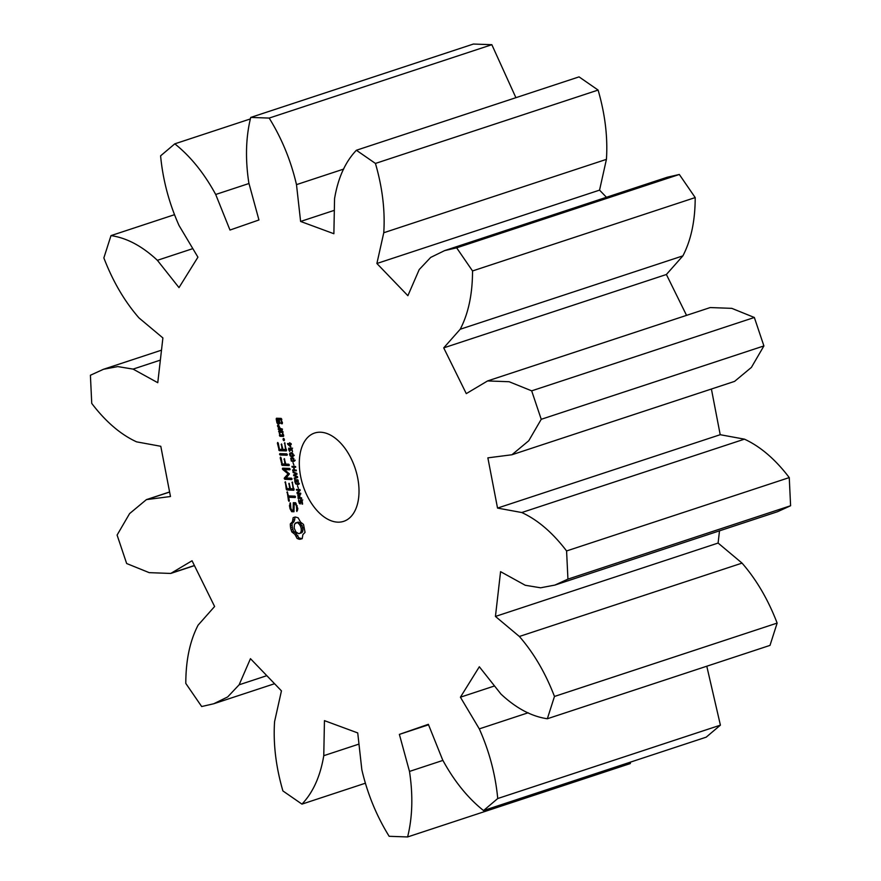 <?xml version="1.0" encoding="UTF-8"?>
<svg xmlns="http://www.w3.org/2000/svg" width="881" height="881" viewBox="0 0 881 881"><rect width="100%" height="100%" fill="white"/><g stroke="black" fill="none" stroke-linecap="round" stroke-linejoin="round"><path stroke-width="1.32" d="M515.903 97.692L491.84 44.7L269.179 118.076L250.722 117.426C245.821 137.172 245.193 159.009 248.838 182.951L258.948 219.975L229.985 230.051L215.702 194.481C204.183 173.282 190.549 156.4 174.801 143.834L160.595 155.849C162.864 179.812 169.009 203.026 179.03 225.492L197.928 257.175L178.997 287.613L157.38 260.313C142.215 246.118 126.754 237.892 110.995 235.612L103.859 257.913C112.845 281.358 124.54 301.346 138.956 317.887L162.897 337.941L157.765 382.706L133.086 369.106L117.757 366.584L103.473 369.282L90.402 375.251L91.745 403.41C105.665 421.691 120.609 434.498 136.555 441.844L160.794 446.293L170.474 496.521L146.411 499.615L129.595 513.601L117.096 535.064L126.655 563.521L149.208 572.65L170.749 573.443L192.047 560.757L214.612 606.502L198.115 625.125C189.922 640.861 185.814 660.298 185.803 683.425L201.672 706.529L213.687 703.776L227.672 696.937L239.125 684.801L250.457 658.669L281.446 690.869L274.575 721.638C273.121 743.696 275.896 766.789 282.9 790.929L301.952 804.122C313.041 792.504 320.321 776.359 323.768 755.689L324.45 720.647L357.73 732.926L361.838 769.741C367.432 793.748 376.528 815.927 389.16 836.3L407.606 836.95C412.506 817.205 413.134 795.356 409.489 771.426L399.379 734.391L428.353 724.314L442.636 759.896C454.144 781.095 467.789 797.977 483.537 810.542L497.732 798.527C495.463 774.553 489.318 751.339 479.297 728.873L460.411 697.201L479.33 666.763L500.959 694.063C516.123 708.247 531.584 716.484 547.343 718.753L554.468 696.453C545.482 673.018 533.787 653.019 519.372 636.478L495.441 616.436L500.573 571.659L525.252 585.27L540.582 587.792L554.865 585.094L567.937 579.125L566.582 550.955C552.662 532.686 537.729 519.878 521.772 512.533L497.534 508.084L487.865 457.856L511.916 454.761L528.743 440.764L541.231 419.301L531.672 390.845L509.119 381.726L487.589 380.933L466.28 393.62L443.716 347.874L460.212 329.252C468.406 313.504 472.513 294.078 472.535 270.952L456.655 247.836L444.641 250.6L430.666 257.428L419.213 269.575L407.881 295.697L376.892 263.496L383.764 232.738C385.206 210.669 382.431 187.576 375.438 163.437L356.387 150.255C345.286 161.873 338.018 178.006 334.56 198.677L333.877 233.729L300.608 221.45L296.49 184.636C290.906 160.628 281.799 138.438 269.179 118.076M491.84 44.7L473.394 44.05L250.722 117.426M343.667 169.086L296.49 184.636M407.606 836.95L630.278 763.574L630.587 762.076M483.537 810.542L706.199 737.166L720.405 725.151L706.782 666.212M547.343 718.753L770.005 645.388L777.141 623.087C768.155 599.642 756.46 579.654 742.044 563.113L718.103 543.059L719.502 530.836M554.865 585.094L777.527 511.718L790.598 505.749L789.255 477.59C775.335 459.309 760.391 446.502 744.445 439.156L720.206 434.707L711.408 389.028M511.916 454.761L734.589 381.385L751.405 367.399L763.904 345.936L754.345 317.479L731.792 308.35L710.251 307.557L487.589 380.933M686.552 315.376L666.388 274.498L682.885 255.875C691.078 240.139 695.186 220.702 695.197 197.575L679.328 174.471L667.313 177.224L444.641 250.6M606.447 197.278L599.554 190.131L606.425 159.362C607.879 137.304 605.104 114.211 598.1 90.071L579.048 76.878L356.387 150.255M320.508 432.219A46.484 27.454 -108.2 0 0 314.616 433.034A46.484 27.454 -108.2 0 0 303.086 485.783A46.484 27.454 -108.2 0 0 343.711 521.332A46.484 27.454 -108.2 0 0 356.651 473.372A46.484 27.454 -108.2 0 0 320.508 432.219M291.809 531.915L294.871 534.349L297.15 538.511L299.815 539.326L302.194 538.687L302.888 534.624L305.057 532.377L303.527 524.437L300.465 522.015L298.185 517.841L295.52 517.026L293.142 517.665L292.448 521.728L290.278 523.975L290.598 528.005L291.809 531.915L293.593 531.331L295.179 532.278L298.934 537.928L302.194 538.676M301.148 499.769L300.388 500.012L301.368 499.89L302.183 501.047L302.568 504.108L301.137 500.507L300.146 503.987L298.703 501.829L298.582 499.857L299.947 503.205L300.928 499.714M301.776 500.298L300.828 500.672M299.947 503.205L300.861 502.842M298.009 494.924L299.386 495.287L300.234 497.754L301.566 497.798L301.709 498.547L298.119 498.426L298.009 494.924M296.39 489.44L299.981 489.561L300.157 490.497L297.47 493.063L300.674 493.173L300.817 493.878L297.227 493.745L296.996 492.578L299.463 490.243L296.523 490.133L296.39 489.44M297.481 485.805L298.373 488.195L297.481 485.805M296.291 479.76L297.844 479.815L298.274 480.828L298.053 484.605L295.763 483.955L294.849 481.764L294.772 479.705L295.333 479.727L295.961 483.416L297.117 484.01L298.086 483.471L297.745 480.541L296.864 480.519L296.732 482.017L296.291 479.76M297.117 484.01L298.692 483.273M291.677 511.674L293.957 511.751L294.199 504.064L295.399 504.108L296.445 506.002L296.853 511.498L297.833 508.8L295.631 502.754L293.329 502.677L293.076 510.352L291.897 510.319L290.851 508.414L290.433 502.93L289.442 505.661L290.036 508.733L291.677 511.674L293.979 511.101M289.353 500.705L288.693 497.28L295.212 497.512L295.531 496.84L294.948 496.146L288.428 495.915L287.206 491.807L288.483 500.672L289.045 501.366L289.353 500.705M286.292 489.307L286.854 489.979L293.836 490.232L292.25 482.017L293.142 488.845L290.51 488.757L289.023 483.262L289.64 488.724L287.03 488.636L285.279 481.775L286.292 489.307L288.076 488.713L288.638 489.396L294.122 489.594M293.142 472.546L292.999 471.809L296.875 473.405L297.029 474.253L294.287 475.333L297.492 476.599L297.646 477.425L294.342 478.79L294.199 478.02L296.952 476.94L293.736 475.663L293.593 474.903L296.379 473.835L293.142 472.546L294.056 472.249M291.952 466.379L295.542 466.501L295.686 467.249L293.924 467.194L294.474 470.014L296.225 470.069L296.368 470.817L292.778 470.696L292.635 469.947L294.045 469.991L293.505 467.172L292.096 467.128L291.952 466.379M293.032 462.723L293.924 465.113L293.032 462.723M290.752 458.142L293.571 458.241L294.144 461.204L291.314 461.104L290.752 458.142L292.063 457.713L290.752 458.142M294.144 461.204L292.822 461.622L294.155 461.181M291.082 452.779L289.805 453.197L292.624 453.308L293.362 454.805L293.186 456.27L291.875 456.688L290.367 456.16L289.629 454.673L289.805 453.197L291.115 452.779M293.186 456.27L291.875 456.688L293.208 456.248M290.245 448.726L290.906 447.944L291.82 448.506L292.536 451.7L291.369 448.814L290.576 449.057L290.697 450.334L289.188 448.847L289.728 451.435L288.693 449.817L288.847 448.121L290.212 449.145L291.611 448.275M291.787 448.462L290.719 448.803M289.959 448.583L289.188 448.847M288.109 473.901L284.343 478.009L284.794 479.297L291.743 479.55L292.074 478.879L291.49 478.174L286.138 477.987L289.397 473.956L284.508 469.606L289.871 469.793L289.607 468.428L282.647 468.163L282.68 469.441L288.109 473.901L289.177 473.549M280.235 457.834L282.118 465.355L289.067 465.597L288.803 464.232L285.774 464.122L284.277 458.627L284.904 464.089L282.283 464.001L281.105 457.867L280.532 457.14L280.235 457.834L280.907 457.613M279.552 454.299L280.136 455.003L287.074 455.246L286.81 453.88L279.872 453.627L279.552 454.299L281.336 453.715L281.92 454.409L287.371 454.607M289.574 442.78L291.148 443.672L291.281 444.398L290.278 444.365L290.796 447.074L287.691 444.244L287.558 443.539L289.739 443.617L289.574 442.78M283.054 439.575L283.561 438.452L284.134 438.826L284.001 440.753L283.054 439.575L284.299 439.167M277.405 443.165L279.288 450.676L286.27 450.929L284.684 442.714L285.565 449.541L282.944 449.453L281.446 443.958L282.074 449.42L279.464 449.321L278.275 443.198L277.702 442.46L277.405 443.165L278.077 442.945M282.438 431.018L278.925 430.897L279.96 436.282L283.473 436.403L282.438 431.018M278.132 428.97L278.682 429.664L282.195 429.796L282.493 429.124L280.169 428.364L278.187 424.312L277.658 426.503L279.013 428.32L278.132 428.97L279.916 428.386L282.471 429.157M276.964 422.935L279.684 423.695L279.332 419.697L281.028 419.752L281.535 422.406L280.907 423.056L282.239 423.783L281.193 418.409L276.48 418.233L276.194 418.893L276.964 422.935L278.748 422.34L279.96 423.056M334.328 210.339L300.608 221.45M248.993 183.501L215.702 194.481M250.413 118.924L174.801 143.834M598.1 90.071L375.438 163.437M606.425 159.362L383.764 232.738M599.554 190.131L376.892 263.496M192.829 248.629L157.38 260.313M679.328 174.471L456.655 247.836M174.218 214.788L110.995 235.612M695.197 197.575L472.535 270.952M682.885 255.875L460.212 329.252M666.388 274.498L443.716 347.874M160.353 360.12L133.086 369.106M754.345 317.479L531.672 390.845M763.904 345.936L541.231 419.301M720.206 434.707L497.534 508.084M744.445 439.156L521.772 512.533M169.615 492.061L147.623 499.307M789.255 477.59L566.582 550.955M790.598 505.749L567.937 579.125M194.393 565.514L172.302 572.782M718.103 543.059L495.441 616.436M742.044 563.113L519.372 636.478M777.141 623.087L554.468 696.453M266.822 675.672L239.125 684.801M494.538 685.958L460.411 697.201M528.171 712.773L479.297 728.873M720.405 725.151L497.732 798.527M365.097 783.308L301.952 804.122M358.974 744.093L323.768 755.689M428.54 724.788L399.379 734.391M442.857 760.424L409.489 771.426M293.406 532.862L295.179 532.278M291.104 530.01L292.877 529.415L293.593 531.331M294.871 534.349L296.655 533.754M290.598 528.005L292.371 527.422L292.877 529.415M296.148 536.254L297.932 535.67M290.312 525.979L292.096 525.384L292.371 527.422M297.15 538.511L298.934 537.928M290.278 523.975L292.063 523.391L292.096 525.384M298.505 539.106L300.289 538.511M291.523 523.116L293.307 522.532L292.063 523.391M299.815 539.326L301.599 538.743M292.448 521.728L294.221 521.145L293.307 522.532M292.999 519.878L294.772 519.294L294.221 521.145M293.142 517.665L294.86 517.092M294.915 517.092L294.772 519.294M301.974 504.086L302.59 503.877M301.963 504.031L302.59 503.822M298.119 498.426L299.881 497.721M301.588 497.897L299.903 497.842M296.523 490.133L298.296 489.506M299.463 490.243L300.08 490.034M299.992 489.616L298.307 489.55M296.996 492.578L298.483 492.094M297.227 493.745L298.989 493.107M300.685 493.217L299 493.162M296.864 480.519L297.998 480.145M299.055 484.209L297.547 483.361M290.036 508.733L290.873 508.458M293.054 510.352L293.461 511.09M294.199 504.064L296.038 503.48M289.442 505.661L290.521 505.309M295.399 504.108L296.225 503.833M289.893 503.15L290.444 502.963M296.445 506.002L297.238 505.738M296.897 508.37L297.701 508.106M296.512 510.551L297.58 510.198M293.076 510.352L294.012 510.044M295.091 502.732L295.058 503.778M288.693 497.28L295.52 496.873M288.483 500.672L289.298 500.408M286.909 492.512L287.58 492.292M289.464 495.948L289.662 496.961M286.854 489.979L288.638 489.396M284.981 482.469L285.653 482.248M289.64 488.724L290.455 488.459M291.952 482.711L292.624 482.502M288.726 483.966L289.397 483.735M293.142 488.845L293.935 488.581M293.593 474.903L296.93 473.714M293.736 475.663L294.496 475.421M296.952 476.94L297.514 476.753M294.199 478.02L297.525 476.83M296.093 478.064L295.972 477.436M292.096 467.128L293.858 466.445M293.505 467.172L295.289 466.589L293.88 466.534M293.924 467.194L295.575 466.644M292.778 470.696L294.551 470.014M296.247 470.168L294.562 470.113M292.36 459.023L292.536 457.547M294.606 461.038L293.098 460.51M291.413 454.078L291.589 452.614M293.648 456.105L292.151 455.576M282.68 469.441L284.464 468.857L285.125 469.397M282.361 468.857L284.134 468.274L284.464 468.857M284.343 478.009L286.127 477.425L289.353 473.89M286.127 477.425L286.578 478.713L292.051 478.912M284.233 478.581L286.017 477.998M284.794 479.297L286.578 478.713M284.508 469.606L290.179 469.155M283.319 464.034L283.891 464.772L289.364 464.959M281.557 464.672L283.33 464.089M282.118 465.355L283.891 464.772M284.904 464.089L285.719 463.824M283.979 459.331L284.651 459.111M280.136 455.003L281.92 454.409M287.691 444.244L289.64 443.837M290.278 444.365L291.215 444.057M283.12 438.793L283.759 438.584M283.429 440.379L284.475 440.037M280.499 449.365L281.072 450.092L286.556 450.29M278.726 450.004L280.51 449.409M279.288 450.676L281.072 450.092M282.074 449.42L282.878 449.145M281.149 444.652L281.821 444.431M284.387 443.407L285.048 443.187M285.565 449.541L286.369 449.277M278.627 431.558L280.411 430.963L280.599 431.954M281.182 434.961L283.759 435.765M279.409 435.588L281.193 435.005M279.96 436.282L281.744 435.688M278.682 429.664L280.466 429.08M279.013 428.32L279.916 428.023M277.658 426.503L278.561 426.195M277.471 425.556L278.792 425.127M277.515 423.618L279.299 423.034M276.194 418.893L277.978 418.31L278.165 419.301M279.332 419.697L281.755 419.136M281.028 419.752L281.821 419.499M281.535 422.406L282.338 422.142M281.457 423.761L282.383 423.453M280.907 423.056L282.416 422.561M297.106 522.466L299.837 522.565L302.954 527.719L302.679 531.573L301.787 532.719L298.725 533.688L295.939 531.981L294.166 528.049L294.441 524.195L297.106 522.466M291.159 443.749L288.274 444.288L290.675 446.414M279.618 432.285L282.261 432.373L282.768 435.016L280.125 434.928L279.618 432.285L282.999 431.756M277.185 419.62L278.462 419.664L278.969 422.307L277.691 422.263L277.185 419.62L280.301 419.378M295.322 523.05L298.384 522.081M296.611 522.664L299.837 522.565M298.053 523.149L299.397 524.371L301.17 523.788M299.397 524.371L300.476 526.144L302.26 525.561M300.476 526.144L301.17 528.303L302.954 527.719M301.17 528.303L301.302 530.439L303.086 529.844M301.302 530.439L300.895 532.157L302.679 531.573M300.895 532.157L300.014 533.302M299.815 497.743L299.254 495.893L298.362 495.64L298.395 497.688L300.201 497.611M293.351 458.759L290.961 459.034L291.545 460.598L293.296 460.84L293.869 458.583M293.296 460.84L294.375 460.455M293.197 457.988L291.171 458.682M292.393 453.814L290.003 454.1L290.587 455.653L292.338 455.895L292.921 453.649M292.25 453.043L290.212 453.748M290.301 446.535L289.871 444.354L291.193 443.914M289.871 444.354L288.274 444.288M282.261 432.373L283.065 432.108M282.768 435.016L283.572 434.751M278.462 419.664L280.246 419.081M278.969 422.307L279.784 422.043M300.245 500.959L300.795 500.771M300.201 503.117L300.861 502.897M299.287 503.359L299.837 503.172M297.767 495.408L299.066 494.979M295.763 483.955L296.335 483.757M291.314 461.104L292.195 460.818M290.367 456.16L291.248 455.873M290.323 448.33L291.259 448.033M288.649 448.528L289.64 448.198M290.983 448.715L291.776 448.451M298.956 495.629L299.507 495.452M292.855 458.56L293.637 458.296M293.637 460.719L294.375 460.477M292.217 458.483L293.395 458.098M291.908 453.616L292.679 453.363M291.259 453.55L292.437 453.164M103.473 369.282L161.498 350.164M146.411 499.615L169.593 491.972M170.749 573.443L194.448 565.624M213.687 703.776L274.553 683.722M301.875 502.599L300.091 503.183M302.767 499.934L300.994 500.518M299.331 483.372L297.547 483.955M292.613 448.154L290.84 448.737M289.948 448.561L289.287 448.781M300.267 494.99L298.483 495.574M295.256 460.212L293.472 460.796M293.186 457.966L291.402 458.56M294.309 455.268L292.525 455.862M292.239 453.032L290.455 453.616"/></g></svg>
